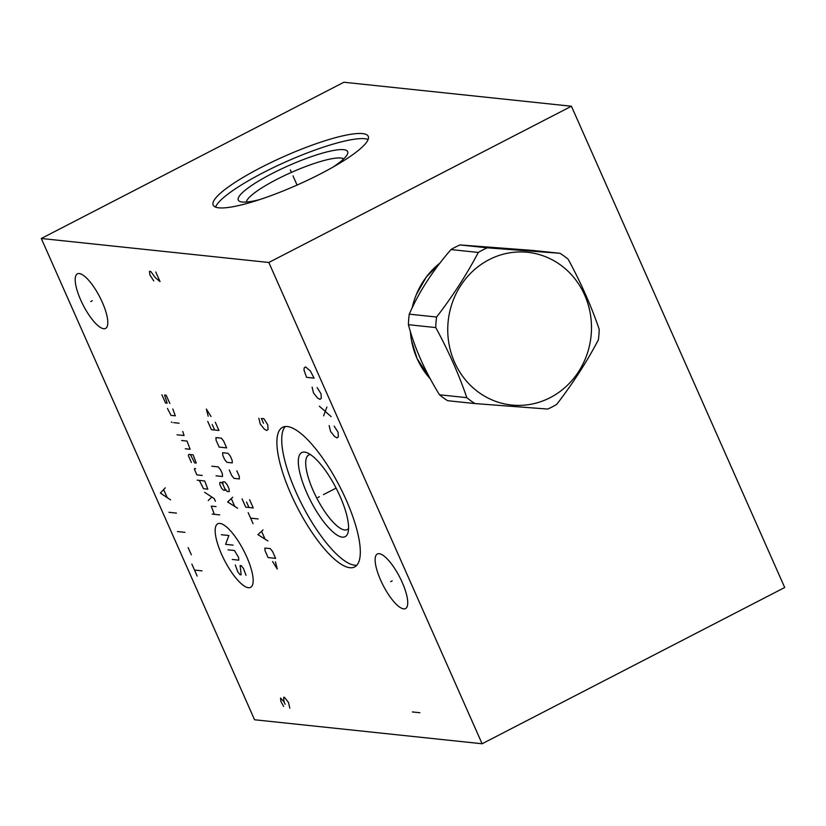 <?xml version="1.0" encoding="UTF-8"?>
<svg xmlns="http://www.w3.org/2000/svg" width="826" height="826" viewBox="0 0 826 826"><rect width="100%" height="100%" fill="white"/><g stroke="black" fill="none" stroke-linecap="round" stroke-linejoin="round"><path stroke-width="1.24" d="M268.832 262.482L571.427 106.234L784.7 587.513L482.105 743.761L268.832 262.482L41.3 238.487L343.895 82.239L571.427 106.234M430.377 378.958A77.086 72.11 -84 0 1 417.027 358.453A77.086 72.11 -84 0 1 411.493 340.426A77.086 72.11 -84 0 1 410.367 331.433M412.133 307.964A77.086 72.11 -84 0 1 416.325 294.603A77.086 72.11 -84 0 1 440.124 262.895M320.519 173.852A84.82 15.704 156.1 0 1 213.16 205.075A84.82 15.704 156.1 0 1 260.892 167.564A84.82 15.704 156.1 0 1 368.251 136.352A84.82 15.704 156.1 0 1 320.519 173.852M482.105 743.761L254.573 719.766L41.3 238.487M287.324 426.536A78.563 23.655 62.7 0 1 343.038 493.143A78.563 23.655 62.7 0 1 354.653 566.935A78.563 23.655 62.7 0 1 349.883 567.72A78.563 23.655 62.7 0 1 294.17 501.114A78.563 23.655 62.7 0 1 282.554 427.321A78.563 23.655 62.7 0 1 287.324 426.536M79.265 273.54A30.717 9.251 62.7 0 1 101.051 299.57A30.717 9.251 62.7 0 1 105.594 328.418A30.717 9.251 62.7 0 1 103.725 328.727A30.717 9.251 62.7 0 1 81.95 302.688A30.717 9.251 62.7 0 1 77.407 273.84A30.717 9.251 62.7 0 1 79.265 273.54M379.206 553.678A30.717 9.251 62.7 0 1 400.982 579.718A30.717 9.251 62.7 0 1 405.525 608.566A30.717 9.251 62.7 0 1 403.666 608.865A30.717 9.251 62.7 0 1 381.88 582.836A30.717 9.251 62.7 0 1 377.348 553.988A30.717 9.251 62.7 0 1 379.206 553.678M246.344 202.029A53.566 9.922 156.1 0 1 276.638 179.469A53.566 9.922 -23.9 0 1 343.699 158.891M348.562 528.454A41.961 12.638 62.7 0 1 347.24 529.569A41.961 12.638 62.7 0 1 344.69 529.982A41.961 12.638 -117.3 0 1 314.933 494.413A41.961 12.638 -117.3 0 1 308.728 455.002A41.961 12.638 -117.3 0 1 310.4 454.558M304.608 452.111A47.319 14.248 -117.3 0 0 306.807 492.874A47.319 14.248 -117.3 0 0 342.284 537.137A47.319 14.248 62.7 0 0 348.045 532.46A47.319 14.248 62.7 0 0 336.099 488.094A47.319 14.248 62.7 0 0 306.838 452.669A47.319 14.248 62.7 0 0 304.608 452.111M285.218 426.536A78.563 23.655 -117.3 0 0 301.005 502.683A78.563 23.655 -117.3 0 0 354.726 565.211A78.563 23.655 62.7 0 0 356.832 565.221M332.888 167.172A59.823 11.079 -23.9 0 0 347.529 153.956A59.823 11.079 -23.9 0 0 271.95 173.625A59.823 11.079 156.1 0 0 240.118 201.554A59.823 11.079 156.1 0 0 259.746 199.582M368.138 139.47A84.82 15.704 -23.9 0 0 263.164 172.696A84.82 15.704 156.1 0 0 215.545 207.089M560.028 253.303L532.687 250.423L459.927 244.94A87.319 81.681 -84 0 0 455.384 247.108A87.319 81.681 96 0 0 450.975 249.566L478.306 252.446C466.876 274.242 452.978 295.77 436.593 317.039A87.319 81.681 96 0 0 435.767 327.581C448.59 351.205 458.946 374.56 466.814 397.657A87.319 81.681 96 0 0 474.94 403.573L547.7 409.056A87.319 81.681 96 0 0 552.243 406.888A87.319 81.681 96 0 0 556.662 404.43C573.048 383.161 586.945 361.633 598.375 339.837A87.319 81.681 96 0 0 599.201 329.295C591.333 306.198 580.977 282.843 568.154 259.219A87.319 81.681 96 0 0 560.028 253.303L487.268 247.821A87.319 81.681 96 0 0 482.725 249.989A87.319 81.681 96 0 0 478.306 252.446M450.975 249.566C432.741 270.639 418.844 292.167 409.262 314.159L436.593 317.039M459.927 244.94L487.268 247.821M409.262 314.159A87.319 81.681 96 0 0 408.426 324.701C414.456 347.601 424.801 370.957 439.484 394.776A87.319 81.681 96 0 0 447.609 400.693L474.94 403.573M408.426 324.701L435.767 327.581M489.054 259.684A76.777 71.821 96 0 0 454.568 362.263A76.777 71.821 96 0 0 550.188 397.647A76.777 71.821 96 0 0 584.674 295.068A76.777 71.821 96 0 0 489.054 259.684M439.484 394.776L466.814 397.657M319.383 496.725L317.834 497.531L319.383 496.725M323.451 494.629L336.099 488.094M92.275 300.736L90.726 301.531M392.205 580.874L390.657 581.669M221.585 554.246A35.786 10.769 -117.3 0 0 248.409 587.72A35.786 10.769 -117.3 0 0 246.747 556.9A35.786 10.769 -117.3 0 0 219.922 523.426A35.786 10.769 -117.3 0 0 221.585 554.246M235.276 565.025L237.785 571.84L240.077 574.71L241.161 574.824L240.118 565.531L241.192 565.645L243.494 568.515L246.003 575.33M228.038 549.837L234.491 550.519L238.621 557.509L238.755 560.152L232.302 559.47M233.128 545.139L225.601 544.344L228.864 535.506L221.337 534.711M219.726 514.887L212.189 514.092M216.071 506.637L211.229 506.121L214.347 514.319M215.431 501.32L214.202 498.574L204.6 492.317M208.255 500.566L211.807 497.004M199.314 480.402L203.506 488.703L207.811 489.157L204.693 480.969L197.166 480.174M195.648 468.652L194.575 468.538L194.44 469.395L196.877 474.898L202.256 475.466M190.424 454.558L194.626 462.859L196.237 463.035L193.119 454.837L188.813 454.383L188.349 455.642L191.395 462.519M185.303 448.766L190.145 449.282L187.027 441.084L181.648 440.516M177.053 434.796L184.053 435.529L182.763 431.461M179.108 423.211L173.718 422.644M172.107 422.478L171.364 421.962L172.107 422.478M167.43 408.436L171.013 415.364L175.319 415.819L172.81 409.004M169.836 403.449L166.171 395.189L164.56 395.024L167.141 403.16L165.53 402.995L161.875 394.745M232.736 497.252L227.635 501.95L237.609 508.248M234.646 506.183L231.394 498.852M222.948 484.418L224.775 488.548L227.067 491.408L229.225 491.635L229.081 489.002L227.253 484.872L224.951 482.012L222.803 481.785L222.948 484.418L221.595 482.529L219.984 482.353L219.716 484.077L221.544 488.207L223.433 490.148L225.044 490.324L224.775 488.548M216.061 475.828L222.514 476.509L222.38 473.876L220.542 469.746L218.25 466.886L211.797 466.205M272.57 561.525L277.257 569.011L275.44 561.835M275.605 558.355L272.559 551.479L270.267 548.619L264.888 548.051L265.032 550.684L268.078 557.56L275.605 558.355M263.019 529.931L257.918 534.639L267.892 540.937M264.929 538.872L261.677 531.541M258.146 518.934L250.608 518.139M253.045 523.643L248.172 512.636M242.08 498.894L245.735 507.143L253.262 507.938L249.607 499.678M246.52 501.981L248.967 507.484M229.277 470.015L231.714 475.508L234.016 478.378L239.395 478.946L239.251 476.303L236.814 470.81M232.282 462.901L232.137 460.268L230.309 456.138L228.017 453.278L222.638 452.71L222.783 455.343L224.61 459.473L226.902 462.333L232.282 462.901M226.654 447.888L223.609 441.012L221.316 438.152L215.937 437.584L216.082 440.217L219.127 447.093L226.654 447.888M207.749 421.425L211.404 429.675L218.942 430.47L215.287 422.22M212.199 424.512L214.636 430.016M211.053 416.531L206.366 409.046L208.183 416.232M197.177 576.083L191.849 564.044M194.513 570.064L202.05 570.859M191.353 554.824L188.152 547.597M177.456 531.562L184.983 532.357M168.927 512.306L176.454 513.101M165.262 487.836L160.389 493.06L170.59 499.875M167.017 497.2L163.816 489.983M155.763 271.971L160.027 281.594L155.288 277.66L150.745 271.444L149.485 271.31L149.826 274.79L153.75 280.933M329.151 425.596L330.565 431.482L334.582 436.489L336.998 437.894L338.34 436.892L338.092 432.277L334.169 426.133M323.627 415.839L326.9 407.011M331.164 416.634L319.363 406.216M312.094 387.095L313.498 392.98L317.514 397.987L319.93 399.392L321.283 398.39L321.035 393.775L317.112 387.621M306.57 377.337L314.097 378.132L310.277 370.843L305.537 366.909L304.185 367.911L303.999 370.182L306.57 377.337M289.833 708.192L288.419 702.307L284.402 697.299L283.783 697.237L283.679 698.373L284.03 701.842L280.541 698.042L280.892 701.511L283.648 706.395M285.094 704.258L284.03 701.842M412.36 711.94L419.897 712.735M258.848 418.183L260.262 424.068L264.279 429.076L266.695 430.48L268.047 429.479L267.789 424.863L263.876 418.71L261.357 418.452L263.494 423.263M291.062 171.529L290.339 169.888L291.062 171.529M292.982 175.845L297.071 185.076M430.336 378.876L417.016 358.432L411.493 340.426M440.082 262.947L426.257 277.102L416.325 294.603"/></g></svg>
